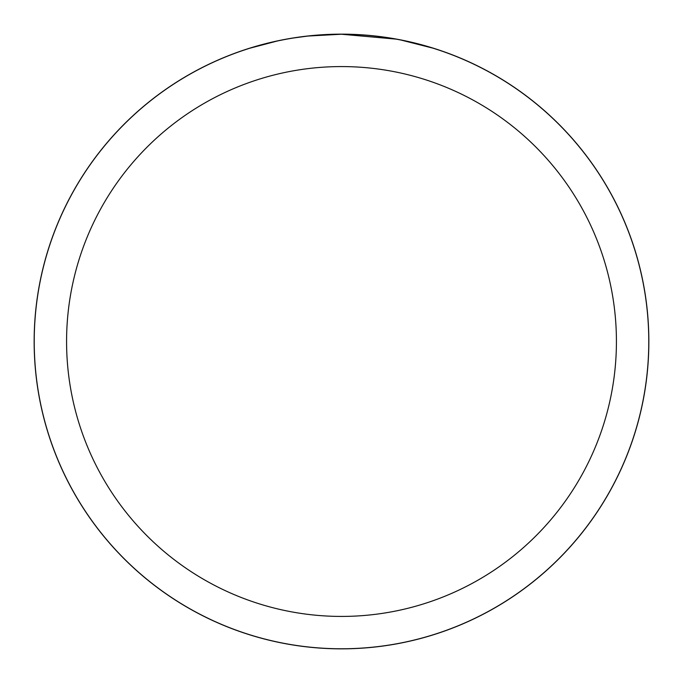 <?xml version="1.0" encoding="UTF-8"?>
<svg xmlns="http://www.w3.org/2000/svg" width="683" height="683" viewBox="0 0 683 683"><rect width="100%" height="100%" fill="white"/><g stroke="black" fill="none" stroke-linecap="round" stroke-linejoin="round"><path stroke-width="1.02" d="M341.5 34.193A307.307 307.307 0 0 1 648.807 341.5A307.307 307.307 0 0 1 341.5 648.807A307.307 307.307 0 0 1 34.193 341.5A307.307 307.307 0 0 1 341.5 34.193M347.63 34.295L351.907 34.406M379.338 36.575L380.636 36.737M396.089 39.119L341.5 34.235A307.273 307.273 0 0 1 648.773 341.5A307.273 307.273 0 0 1 341.5 648.773A307.273 307.273 0 0 1 34.227 341.5A307.273 307.273 0 0 1 341.5 34.227L308.289 36.028M401.271 40.109L432.783 48.109M397.532 39.383L401.271 40.101M341.5 66.575A274.925 274.925 0 0 1 616.425 341.5A274.925 274.925 0 0 1 341.5 616.425A274.925 274.925 0 0 1 66.575 341.5A274.925 274.925 0 0 1 341.5 66.575M306.846 36.19L294.527 37.847M250.226 48.109L276.999 41.074M318.978 35.055L323.862 34.739M295.56 37.685L303.098 36.643M311.448 35.704L316.22 35.268M317.877 35.14L319.593 35.012M322.521 34.816L327.686 34.543M335.285 34.295L341.5 34.227M34.15 341.5A307.35 307.35 0 0 1 341.5 34.15A307.35 307.35 0 0 1 648.85 341.5A307.35 307.35 0 0 1 341.5 648.85A307.35 307.35 0 0 1 34.15 341.5"/></g></svg>

